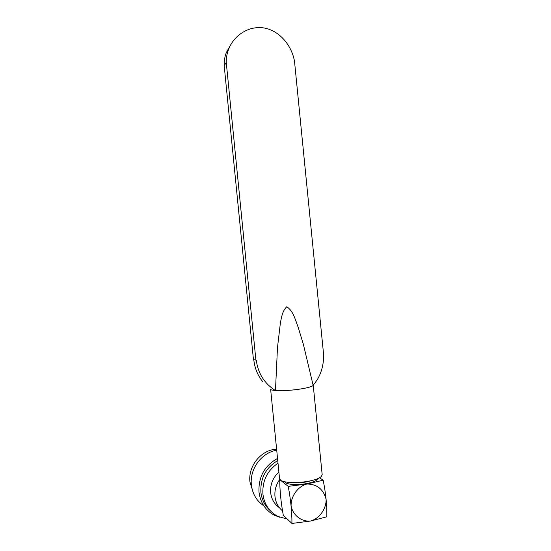 <?xml version="1.0" encoding="UTF-8"?>
<svg xmlns="http://www.w3.org/2000/svg" width="551" height="551" viewBox="0 0 551 551"><rect width="100%" height="100%" fill="white"/><g stroke="black" fill="none" stroke-linecap="round" stroke-linejoin="round"><path stroke-width="0.83" d="M276.609 449.175C261.374 449.699 247.971 465.912 249.934 481.87L253.095 492.291M276.712 450.229C261.656 452.571 249.486 468.977 251.38 484.832C252.489 493.978 256.649 500.99 263.86 505.859M277.532 458.453C264.576 465.691 258.398 476.87 258.977 491.988C260.368 502.746 265.554 510.529 274.55 515.323L279.825 517.272M277.745 460.567C265.913 467.606 260.292 478.11 260.885 492.091C261.739 499.619 264.824 505.777 270.142 510.577M278.007 463.212C267.269 470.582 262.242 480.83 262.903 493.978C264.253 504.399 269.301 511.907 278.035 516.487L287.216 518.994M278.896 472.145C272.862 477.655 270.114 484.467 270.651 492.601C271.443 499.144 274.377 504.199 279.46 507.767M279.756 479.432C276.051 484.563 274.453 490.232 274.97 496.444C275.658 502.443 278.193 507.257 282.56 510.901M279.853 479.59L279.75 479.625C279.763 490.514 280.948 502.402 283.304 515.302L291.94 523.45C291.975 512.175 290.742 499.812 288.235 486.368L306.873 484.026L323.161 480.203L319.525 477.793M279.75 479.625L280.17 479.962M280.7 480.382L288.235 486.368M317.583 478.716C316.949 480.679 313.202 482.325 306.342 483.647C296.7 485.431 285.459 484.446 284.867 481.87M312.789 480.293L306.177 481.967C300.088 482.972 294.654 483.151 289.881 482.504M316.605 418.939L322.183 474.652L321.302 476.539C319.063 478.516 314.49 480.148 307.596 481.422C295.336 483.248 286.465 482.958 280.989 480.562L279.557 478.771M323.161 480.203C325.841 493.476 327.06 505.673 326.826 516.797L310.571 521.026C319.415 518.587 326.392 508.807 326.116 499.316C323.403 489.185 316.99 484.088 306.873 484.026C298.001 486.333 290.845 496.114 291.086 505.742C292.705 515.137 301.576 522.017 310.571 521.026L291.94 523.45M298.394 389.33C307.114 388.035 312.031 386.712 313.147 385.356L303.387 344.437L298.153 327.177C295.308 319.966 293.442 311.053 286.782 306.762C282.401 310.805 281.471 317.273 280.356 323.244L277.477 347.598L275.466 390.604C281.699 390.948 289.337 390.528 298.394 389.33M279.571 478.902L270.637 389.337L271.416 389.922L275.466 390.604C264.397 383.51 258.006 373.371 256.291 360.196L253.446 359.569L224.181 65.638L226.261 62.497L255.912 360.237M226.261 62.497C226.192 57.586 227.102 52.868 228.989 48.323C235.022 33.825 250.974 24.823 265.802 28.335C280.535 31.786 291.975 46.215 294.53 61.512L323.32 351.703C324.277 361.807 322.252 371.16 317.266 379.749L313.147 385.356M253.784 359.658C254.734 368.268 257.772 375.672 262.896 381.864M224.181 65.638C224.057 60.872 224.801 56.45 226.42 52.366L230.277 45.588M316.591 418.829L313.23 385.266M228.989 48.323L226.42 52.366"/></g></svg>
